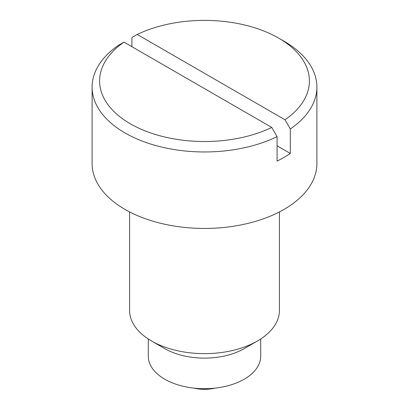 <?xml version="1.0" encoding="UTF-8"?>
<svg xmlns="http://www.w3.org/2000/svg" width="409" height="409" viewBox="0 0 409 409"><rect width="100%" height="100%" fill="white"/><g stroke="black" fill="none" stroke-linecap="round" stroke-linejoin="round"><path stroke-width="0.61" d="M137.245 34.474L285.001 119.786A104.898 60.563 0 0 0 278.677 38.129A104.898 60.563 0 0 0 137.245 34.474L131.923 37.521L131.923 46.698M164.761 348.611L151.514 340.968L164.761 348.611A56.197 32.444 0 0 0 244.239 348.611L257.486 340.968A74.929 43.262 180 0 1 151.519 340.968A74.929 43.262 180 0 1 151.514 340.968A74.929 43.262 180 0 1 129.571 310.375L129.571 211.913M279.429 211.913L279.429 310.375A74.929 43.262 180 0 1 257.486 340.968M123.999 42.122A104.898 60.563 0 0 0 130.323 123.779A104.898 60.563 0 0 0 271.755 127.429L123.999 42.122L118.682 45.169A112.393 64.888 0 0 0 92.107 87.071L92.107 163.544A112.393 64.888 0 0 0 125.026 209.428A112.393 64.888 0 0 0 247.511 223.498A112.393 64.888 0 0 0 316.893 163.544L316.893 87.071A112.393 64.888 0 0 0 283.974 41.186L278.677 38.129M92.107 87.071A112.393 64.888 0 0 0 125.026 132.956A112.393 64.888 0 0 0 277.077 136.621L277.077 161.09A112.393 64.888 0 0 0 290.318 153.441L290.318 128.973A112.393 64.888 0 0 0 316.893 87.071M277.077 145.798L290.318 153.441M271.755 127.429L277.077 136.621M290.318 128.973L285.001 119.786M148.303 338.989L148.303 356.259A56.197 32.444 0 0 0 164.761 379.204A56.197 32.444 0 0 0 226.003 386.234A56.197 32.444 0 0 0 260.697 356.259L260.697 338.989M194.004 388.136A46.83 46.83 0 0 0 214.996 388.136"/></g></svg>
